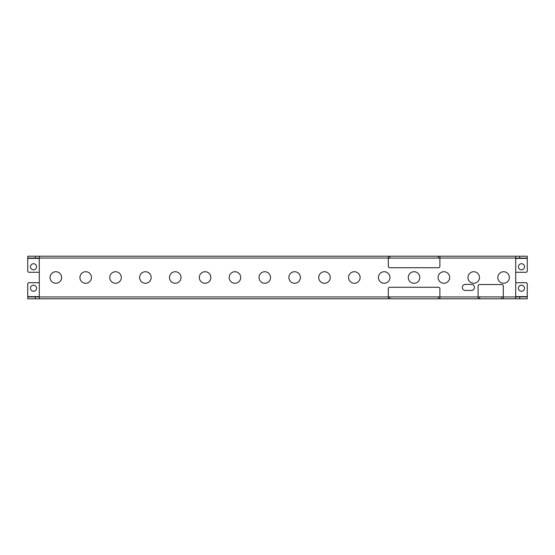 <?xml version="1.0" encoding="UTF-8"?>
<svg xmlns="http://www.w3.org/2000/svg" width="555" height="555" viewBox="0 0 555 555"><rect width="100%" height="100%" fill="white"/><g stroke="black" fill="none" stroke-linecap="round" stroke-linejoin="round"><path stroke-width="0.83" d="M519.667 256.202L519.667 258.089L527.25 258.089L527.25 256.202L515.72 256.202L515.72 298.798L27.75 298.798L27.75 283.931A1.214 1.214 0 0 1 28.964 282.717A1.214 1.214 0 0 0 27.75 283.931M28.964 282.717L39.28 282.717M33.515 285.208A3.032 3.032 0 0 1 36.547 288.239A3.032 3.032 0 0 1 33.515 291.271A3.032 3.032 0 0 1 30.483 288.239A3.032 3.032 0 0 1 33.515 285.208M388.313 296.911L439.886 296.911M478.105 296.911L503.288 296.911M515.72 282.717L526.036 282.717A1.214 1.214 0 0 1 527.25 283.931L527.25 296.911L515.72 296.911M27.75 296.911L39.28 296.911M439.886 258.089L388.313 258.089M39.28 272.283L28.964 272.283A1.214 1.214 0 0 1 27.75 271.069L27.75 258.089L39.28 258.089M519.667 258.089L515.72 258.089M527.25 296.911L527.25 298.798L503.288 298.798L503.288 286.054A1.519 1.519 0 0 0 501.769 284.535L479.624 284.535A1.519 1.519 0 0 0 478.105 286.054L478.105 298.798M43.831 298.798L515.72 298.798M527.25 298.798L517.204 298.798M527.25 283.931A1.214 1.214 0 0 0 526.036 282.717M521.457 285.208A3.032 3.032 0 0 1 524.489 288.239A3.032 3.032 0 0 1 521.457 291.271A3.032 3.032 0 0 1 518.425 288.239A3.032 3.032 0 0 1 521.457 285.208M439.886 298.798L439.886 288.787A1.519 1.519 0 0 0 438.367 287.268L389.832 287.268A1.519 1.519 0 0 0 388.313 288.787L388.313 298.798L39.28 298.798L39.28 256.202L511.169 256.202M515.72 258.054L439.886 258.054L439.886 266.213A1.519 1.519 0 0 1 438.367 267.732L389.832 267.732A1.519 1.519 0 0 1 388.313 266.213L388.313 258.054L39.28 258.054M55.84 271.735A5.765 5.765 0 0 0 50.075 277.5A5.765 5.765 0 0 0 55.84 283.265A5.765 5.765 0 0 0 61.605 277.5A5.765 5.765 0 0 0 55.84 271.735M85.692 271.735A5.765 5.765 0 0 0 79.927 277.5A5.765 5.765 0 0 0 85.692 283.265A5.765 5.765 0 0 0 91.457 277.5A5.765 5.765 0 0 0 85.692 271.735M115.537 271.735A5.765 5.765 0 0 0 109.779 277.5A5.765 5.765 0 0 0 115.537 283.265A5.765 5.765 0 0 0 121.302 277.5A5.765 5.765 0 0 0 115.537 271.735M145.389 271.735A5.765 5.765 0 0 0 139.624 277.5A5.765 5.765 0 0 0 145.389 283.265A5.765 5.765 0 0 0 151.154 277.5A5.765 5.765 0 0 0 145.389 271.735M175.241 271.735A5.765 5.765 0 0 0 169.476 277.5A5.765 5.765 0 0 0 175.241 283.265A5.765 5.765 0 0 0 181.006 277.5A5.765 5.765 0 0 0 175.241 271.735M205.086 271.735A5.765 5.765 0 0 0 199.328 277.5A5.765 5.765 0 0 0 205.086 283.265A5.765 5.765 0 0 0 210.851 277.5A5.765 5.765 0 0 0 205.086 271.735M234.938 271.735A5.765 5.765 0 0 0 229.173 277.5A5.765 5.765 0 0 0 234.938 283.265A5.765 5.765 0 0 0 240.703 277.5A5.765 5.765 0 0 0 234.938 271.735M264.791 271.735A5.765 5.765 0 0 0 259.025 277.5A5.765 5.765 0 0 0 264.791 283.265A5.765 5.765 0 0 0 270.556 277.5A5.765 5.765 0 0 0 264.791 271.735M294.643 271.735A5.765 5.765 0 0 0 288.877 277.5A5.765 5.765 0 0 0 294.643 283.265A5.765 5.765 0 0 0 300.401 277.5A5.765 5.765 0 0 0 294.643 271.735M324.488 271.735A5.765 5.765 0 0 0 318.723 277.5A5.765 5.765 0 0 0 324.488 283.265A5.765 5.765 0 0 0 330.253 277.5A5.765 5.765 0 0 0 324.488 271.735M354.34 271.735A5.765 5.765 0 0 0 348.575 277.5A5.765 5.765 0 0 0 354.34 283.265A5.765 5.765 0 0 0 360.105 277.5A5.765 5.765 0 0 0 354.34 271.735M384.192 271.735A5.765 5.765 0 0 0 378.427 277.5A5.765 5.765 0 0 0 384.192 283.265A5.765 5.765 0 0 0 389.95 277.5A5.765 5.765 0 0 0 384.192 271.735M414.037 271.735A5.765 5.765 0 0 0 408.272 277.5A5.765 5.765 0 0 0 414.037 283.265A5.765 5.765 0 0 0 419.802 277.5A5.765 5.765 0 0 0 414.037 271.735M443.889 271.735A5.765 5.765 0 0 0 438.124 277.5A5.765 5.765 0 0 0 443.889 283.265A5.765 5.765 0 0 0 449.654 277.5A5.765 5.765 0 0 0 443.889 271.735M473.741 271.735A5.765 5.765 0 0 0 467.976 277.5A5.765 5.765 0 0 0 473.741 283.265A5.765 5.765 0 0 0 479.499 277.5A5.765 5.765 0 0 0 473.741 271.735M503.586 271.735A5.765 5.765 0 0 0 497.828 277.5A5.765 5.765 0 0 0 503.586 283.265A5.765 5.765 0 0 0 509.351 277.5A5.765 5.765 0 0 0 503.586 271.735M465.367 284.389A3.032 3.032 0 0 0 462.336 287.421A3.032 3.032 0 0 0 465.367 290.452L471.431 290.452A3.032 3.032 0 0 0 474.469 287.421A3.032 3.032 0 0 0 471.431 284.389L465.367 284.389M27.75 258.089L27.75 256.202L388.313 256.202L388.313 258.054M388.313 256.202L39.28 256.202L515.72 256.202L439.886 256.202L439.886 258.054M27.75 256.202L37.795 256.202M27.75 271.069A1.214 1.214 0 0 0 28.964 272.283M33.515 263.729A3.032 3.032 0 0 1 36.547 266.761A3.032 3.032 0 0 1 33.515 269.792A3.032 3.032 0 0 1 30.483 266.761A3.032 3.032 0 0 1 33.515 263.729M527.25 258.089L527.25 271.069A1.214 1.214 0 0 1 526.036 272.283A1.214 1.214 0 0 0 527.25 271.069M526.036 272.283L515.72 272.283M521.485 263.729A3.032 3.032 0 0 1 524.517 266.761A3.032 3.032 0 0 1 521.485 269.792A3.032 3.032 0 0 1 518.453 266.761A3.032 3.032 0 0 1 521.485 263.729M27.75 296.613L39.28 296.613M515.72 296.946L503.288 296.946M519.667 296.911L519.667 298.798M515.72 296.613L527.25 296.613M35.333 298.798L35.333 296.911M388.313 296.946L39.28 296.946M478.105 296.946L439.886 296.946M35.333 258.089L35.333 256.202M39.28 258.387L27.75 258.387M527.25 258.387L515.72 258.387M389.832 258.089L389.832 256.202M438.367 256.202L438.367 258.089M501.769 296.911L501.769 298.798M479.624 298.798L479.624 296.911M438.367 296.911L438.367 298.798M389.832 298.798L389.832 296.911"/></g></svg>
